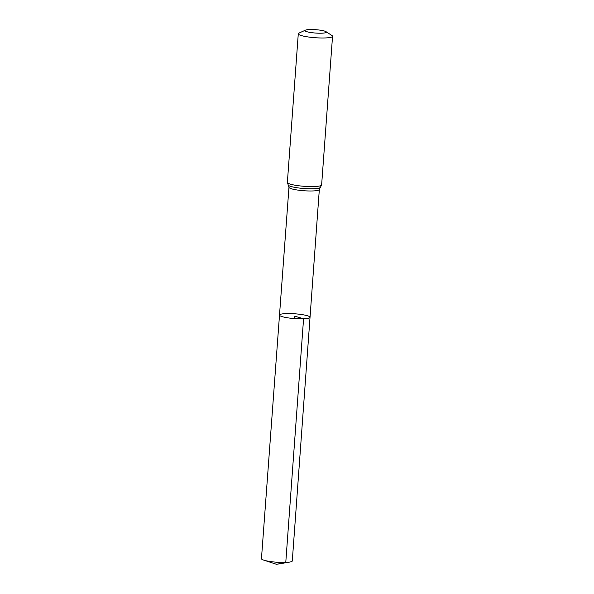 <?xml version="1.0" encoding="UTF-8"?>
<svg xmlns="http://www.w3.org/2000/svg" width="594" height="594" viewBox="0 0 594 594"><rect width="100%" height="100%" fill="white"/><g stroke="black" fill="none" stroke-linecap="round" stroke-linejoin="round"><path stroke-width="0.89" d="M303.571 318.785A15.303 2.391 -175.8 0 1 287.667 317.812A15.303 2.391 -175.8 0 1 279.507 315.072A15.303 2.391 -175.8 0 1 294.943 313.803A15.303 2.391 -175.8 0 1 310.031 317.315A15.303 2.391 -175.8 0 1 303.571 318.785A15.303 2.391 -175.8 0 1 287.667 317.812A15.303 2.391 -175.8 0 1 279.507 315.072L261.457 558.679A15.459 2.421 -175.8 0 0 263.773 560.149A15.459 2.421 -175.8 0 0 285.773 562.429A15.459 2.421 -175.8 0 0 289.783 562.058A15.459 2.421 -175.8 0 0 292.293 560.936L310.031 317.315A15.303 2.391 -175.8 0 1 303.571 318.785M321.859 33.19A10.737 1.678 -175.8 0 1 309.437 32.299A10.737 1.678 -175.8 0 1 305.42 30.16A10.737 1.678 -175.8 0 1 315.808 29.7A10.737 1.678 -175.8 0 1 326.009 31.668A10.737 1.678 -175.8 0 1 321.859 33.19M326.009 31.668L331.935 35.514A17.174 2.688 -175.8 0 1 332.543 36.293A17.174 2.688 -175.8 0 1 325.297 37.949A17.174 2.688 -175.8 0 1 307.447 36.85A17.174 2.688 -175.8 0 1 298.285 33.776A17.174 2.688 -175.8 0 1 298.997 33.093L305.42 30.16M294.587 318.584L294.765 316.194L303.571 318.785L285.773 562.429L276.544 564.3L289.783 562.058M332.543 36.293L321.629 184.897L319.334 189.479A15.221 2.383 -175.8 0 1 312.912 190.949A15.221 2.383 -175.8 0 1 297.089 189.976A15.221 2.383 -175.8 0 1 288.974 187.251L279.507 315.072M321.629 184.897A17.174 2.688 -175.8 0 1 314.382 186.546A17.174 2.688 -175.8 0 1 296.532 185.454A17.174 2.688 -175.8 0 1 287.37 182.38L288.974 187.251M320.255 187.563A16.201 2.532 -175.8 0 1 313.647 188.744A16.201 2.532 -175.8 0 1 288.335 185.224M319.334 189.479L310.031 317.315M298.285 33.776L287.37 182.38M276.544 564.3L263.773 560.149"/></g></svg>
